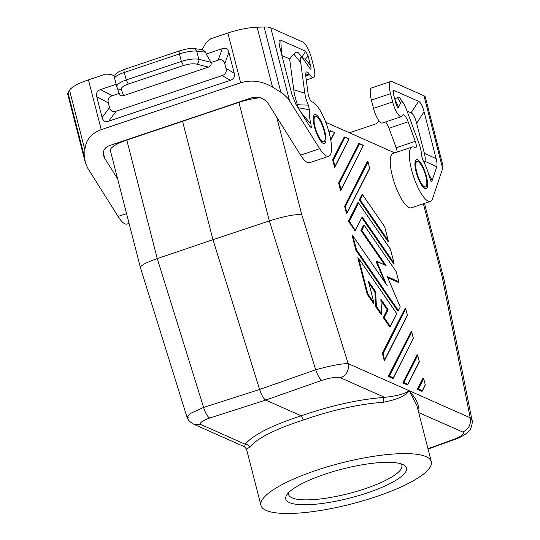 <?xml version="1.0" encoding="UTF-8"?>
<svg xmlns="http://www.w3.org/2000/svg" width="540" height="540" viewBox="0 0 540 540"><rect width="100%" height="100%" fill="white"/><g stroke="black" fill="none" stroke-linecap="round" stroke-linejoin="round"><path stroke-width="0.81" d="M407.464 384.959L407.795 384.224L403.913 382.495L402.806 382.894L407.464 384.959M403.913 382.495L417.704 355.354L419.33 361.928L407.768 384.696M417.022 161.528L416.556 161.683A13.379 3.773 71.4 0 0 415.327 164.066C414.315 168.095 419.418 183.296 422.665 185.895A13.379 3.773 71.4 0 0 424.049 186.948A13.379 3.773 71.4 0 0 425.081 187.049L425.547 186.894A13.379 3.773 71.4 0 0 425.817 176.222A13.379 3.773 71.4 0 0 417.022 161.528A13.379 3.773 71.4 0 0 416.752 172.199A13.379 3.773 71.4 0 0 421.349 183.384A13.379 3.773 71.4 0 0 425.547 186.894M260.24 97.72A26.764 6.426 -14.4 0 0 238.916 102.391L126.806 140.062L157.241 258.599L212.956 239.693L259.612 389.462C261.536 395.206 263.574 398.743 265.727 400.073L301.212 415.82L303.433 419.992C331.999 410.049 358.661 404.129 383.434 402.233C397.089 399.661 405.668 395.82 409.171 390.704C416.63 399.013 419.816 406.276 418.736 412.493L418.689 412.506M182.5 121.068L212.956 239.693L269.352 220.928C284.465 216.169 295.272 214.097 301.766 214.718L348.151 363.623C349.218 370.285 346.727 375.023 340.673 377.851C336.67 376.812 330.386 377.649 321.827 380.363C319.748 379.019 317.709 375.482 315.711 369.752C331.04 365.6 341.854 363.562 348.151 363.623L409.171 390.704L416.86 405.371L431.312 461.673A87.939 21.128 -14.4 0 1 375.928 496.76A87.939 21.128 -14.4 0 1 260.962 505.406A87.939 21.128 -14.4 0 1 316.352 470.32A87.939 21.128 -14.4 0 1 431.312 461.673M359.262 199.901L360.173 199.901L362.583 194.717L362.009 194.501L359.262 199.901L388.145 241.778L388.334 240.881L384.642 226.773M330.129 130.552L334.604 132.536L330.129 130.552L328.975 132.044M358.574 203.047L357.892 202.601L348.442 221.211L355.023 230.749L355.327 230.472L349.353 221.204L358.574 203.047L390.393 249.19M361.827 217.688L393.903 264.188L394.092 263.297L390.481 249.237M346.862 213.401L346.518 213.739L344.601 206.267L367.47 161.251L368.003 161.683L369.664 168.5L346.862 213.401L345.398 206.489L344.601 206.267M384.588 360.342L384.251 360.68L382.334 353.207L405.196 308.192L405.729 308.624L407.396 315.441L384.588 360.342L383.13 353.43L382.334 353.207M386.323 284.452L376.853 261.475L375.86 260.962L385.013 282.474M360.902 230.418L361.814 230.418L364.223 225.234L363.643 225.018L360.902 230.418L384.514 264.654M387.801 277.729L398.608 282.528L398.871 281.914L396.151 271.6M355.901 250.27L397.946 311.222L398.304 310.426L356.535 249.865L352.809 235.784L352.067 235.325L355.901 250.27L356.535 249.865M363.353 145.517L340.889 190.154L340.551 190.492L338.634 183.019L358.756 143.404L363.353 145.517L341.03 189.472L339.431 183.242L338.634 183.019M413.33 338.33L393.262 378.257L392.965 378.52L388.3 376.454L411.163 331.432L411.696 331.871L413.33 338.33L393.296 377.784L389.408 376.063L388.3 376.454M422.273 391.136L421.97 391.399L417.312 389.327L423.104 377.926L423.63 378.358L425.324 384.946L422.273 391.136L422.3 390.663L418.419 388.935L417.312 389.327M344.635 136.984L349.11 138.976L344.25 136.964L332.667 159.779L334.584 167.252L334.922 166.914L333.464 160.002L332.667 159.779M368.476 281.624L373.97 302.913L373.775 303.804L367.2 294.266L357.818 257.735L358.567 258.201L396.812 313.659L390.224 326.329L384.197 317.588L388.159 309.785L380.855 299.194L381.638 313.889L376.421 306.308L375.631 291.62L368.32 281.029L373.862 302.609L367.835 293.868L358.567 258.201M380.977 300.692L387.248 309.785L383.285 317.588L389.867 327.132L390.224 326.329M368.908 283.19L374.895 291.87L375.678 306.565L381.382 314.827L381.638 313.889M417.704 355.354L417.137 354.679L402.806 382.894M325.769 122.283L394.713 152.888M462.713 432.014C464.859 433.708 462.078 436.097 454.349 439.175L455.288 439.25C455.699 439.067 459.81 437.852 465.149 434.383L468.976 430.988C471.123 430.137 473.128 420.458 472.014 420.302L470.192 417.785C471.258 424.447 468.761 429.192 462.713 432.014L418.702 412.546M238.916 102.391L269.352 220.928L315.711 369.752L259.612 389.462L203.6 407.423L157.241 258.599C146.205 262.474 140.596 265.464 140.407 267.577L186.867 416.718C188.177 419.283 187.556 420.626 194.002 424.352L201.231 424.703C199.091 423.043 201.919 420.822 209.716 418.034C207.488 416.738 205.45 413.201 203.6 407.423L191.174 413.093L186.867 416.718L188.217 417.366M472.014 420.302L443.988 279.356L442.206 277.047L470.192 417.785L409.171 390.704C404.899 393.808 396.725 396.029 384.649 397.366C383.407 398.385 383.002 400.012 383.434 402.233M126.806 140.062A26.764 6.426 165.6 0 0 110.376 150.599L140.407 267.577M324.155 131.099A13.379 3.773 -108.6 0 1 323.885 141.77A13.379 3.773 -108.6 0 1 319.68 138.267A13.379 3.773 -108.6 0 1 315.09 127.076A13.379 3.773 -108.6 0 1 315.36 116.404A13.379 3.773 -108.6 0 1 324.155 131.099M323.885 141.77L323.42 141.932A13.379 3.773 -108.6 0 1 322.387 141.824A13.379 3.773 -108.6 0 1 320.996 140.771C317.756 138.173 312.647 122.972 313.666 118.942A13.379 3.773 -108.6 0 1 314.894 116.559L315.36 116.404M117.653 178.929L104.767 158.409L103.525 155.567C102.647 150.863 104.591 147.548 109.37 145.631L251.924 97.727C258.599 96.161 264.019 98.084 268.178 103.498L300.598 155.129L319.721 148.703L288.016 98.462L283.055 93.663L272.511 87.068C261.974 81.014 251.357 79.589 240.658 82.796L101.23 129.647C90.936 133.502 85.496 140.319 84.902 150.107L84.767 158.051L68.033 92.887A22.943 5.508 -14.4 0 0 67.763 94.244L85.306 162.567L84.767 158.051M114.676 76.221L111.328 74.459L105.698 74.061L88.445 79.859A30.584 7.351 165.6 0 0 69.538 90.254L68.033 92.887M129.06 223.378L127.096 224.032A28.674 8.093 -108.6 0 1 118.058 216.466L87.791 168.264L85.306 162.567M306.281 80.021L313.49 77.598A13.379 3.773 -108.6 0 0 313.76 66.926L311.634 58.658A15.296 4.313 71.4 0 0 302.765 41.978L270.783 27.783A22.943 5.508 165.6 0 0 264.107 27L257.141 27.209A30.584 7.351 165.6 0 0 227.873 33.008L210.62 38.806L206.071 42.62L203.067 48.006L201.683 49.484M205.693 52.171L202.784 49.613L194.13 48.6A3.821 3.152 96.7 0 1 196.709 51.118L205.693 52.171L206.179 54.061L222.257 48.661L218.194 60.129L211.154 62.498L206.179 54.061M119.192 93.4L112.158 95.762C108.769 96.977 107.487 99.36 108.324 102.904L109.526 107.568C110.498 111.071 112.698 112.28 116.12 111.206L222.156 75.573L230.378 80.291C233.773 79.076 235.049 76.694 234.212 73.15L228.859 52.299C227.887 48.796 225.686 47.581 222.257 48.661M230.378 80.291L108.689 121.183C105.26 122.263 103.059 121.048 102.087 117.544L96.734 96.694L108.324 102.904M116.134 84.321L100.568 89.552C97.173 90.767 95.897 93.15 96.734 96.694M313.49 77.598A13.379 3.773 -108.6 0 1 309.656 74.655L309.177 73.953A9.173 2.592 -108.6 0 0 306.551 71.935A9.173 2.592 -108.6 0 0 305.795 76.383L308.117 93.771A5.738 1.62 71.4 0 0 311.951 101.871A28.674 8.093 -108.6 0 1 328.057 128.878A28.674 8.093 -108.6 0 1 328.752 156.269A28.674 8.093 -108.6 0 1 319.721 148.703M328.752 156.269L309.629 162.695A28.674 8.093 -108.6 0 1 300.598 155.129M310.925 124.227A24.854 7.013 71.4 0 1 309.447 109.775L308.387 105.158A13.379 3.773 71.4 0 1 304.796 93.218L300.699 62.498C300.031 57.193 300.834 55.897 303.122 58.61L309.879 68.431C311.209 70.052 311.418 69.073 310.52 65.489L307.935 55.424L305.721 51.253L280.854 40.217C279.545 39.656 278.93 40.459 279.018 42.633L279.923 47.77L291.978 94.709L295.9 104.281L309.596 126.097L311.391 127.832L310.925 124.227L300.983 112.381M303.143 58.631L305.532 59.157L307.935 55.424M281.907 55.498L289.643 58.928L293.794 54.054C295.691 51.887 297.344 51.624 298.762 53.278L303.122 58.61M289.643 58.928L293.76 89.802A25.299 7.142 71.4 0 0 297.466 104.747L298.08 107.676A36.774 10.375 71.4 0 0 298.08 107.757M308.387 105.158L297.466 104.747M309.447 109.775L298.08 107.676M222.156 75.573C225.544 74.358 226.827 71.975 225.99 68.431L224.788 63.767C223.816 60.271 221.616 59.056 218.194 60.129M196.594 64.118C198.329 63.099 199.071 61.492 198.815 59.306C194.15 58.523 188.332 59.231 181.359 61.418L183.458 65.522C188.69 63.889 193.07 63.416 196.594 64.118L208.507 67.088C210.546 66.197 211.43 64.665 211.154 62.498M208.507 67.088L123.593 95.627C121.574 96.133 120.136 95.465 119.279 93.636L116.748 86.724L114.656 78.563A15.296 3.672 -14.4 0 1 124.288 72.461L126.212 79.947C119.563 82.337 116.431 84.645 116.795 86.866L116.748 86.724M183.458 65.522L128.311 84.058C123.329 85.853 120.994 87.642 121.297 89.417C119.05 89.741 117.544 88.891 116.795 86.866L116.903 87.21M378.817 120.609L378.034 122.027L375.759 123.937L349.421 132.786M390.508 93.663A15.296 4.313 -108.6 0 1 390.812 81.466A15.296 4.313 -108.6 0 1 391.993 81.581L423.974 95.776A22.943 5.508 -14.4 0 1 425.331 97.079L442.874 165.402L442.645 168.487L432.526 198.767A28.674 8.093 71.4 0 1 430.421 201.393A28.674 8.093 71.4 0 1 413.613 176.789A28.674 8.093 71.4 0 1 412.148 147.029A28.674 8.093 71.4 0 1 415.159 147.677A5.738 1.62 71.4 0 0 415.76 147.805A5.738 1.62 71.4 0 0 415.28 141.338L408.119 121.797A9.173 2.592 71.4 0 0 403.036 114.757A9.173 2.592 71.4 0 0 402.455 115.351L402.266 115.756A13.379 3.773 71.4 0 1 401.423 116.627A13.379 3.773 71.4 0 1 392.627 101.932L390.508 93.663L371.385 100.089A15.296 4.313 -108.6 0 1 371.689 87.892L390.812 81.466M412.148 147.029L393.026 153.455A28.674 8.093 71.4 0 0 394.49 183.215A28.674 8.093 71.4 0 0 411.298 207.819L430.421 201.393M397.17 152.064A5.738 1.62 71.4 0 0 396.158 147.764L415.28 141.338M385.553 121.959A9.173 2.592 71.4 0 1 388.996 128.223L396.158 147.764M371.385 100.089L373.505 108.358A13.379 3.773 71.4 0 0 382.3 123.053L401.423 116.627M428.402 173.407L432.149 180.488L431.622 181.292L430.907 180.873L429.401 176.81A24.854 7.013 71.4 0 0 422.888 160.124L421.538 155.378A13.379 3.773 71.4 0 0 419.128 143.957L406.478 109.445L403.886 103.714C402.523 101.547 401.463 101.264 400.694 102.856L398.52 107.507L397.609 107.71L395.867 103.37L393.282 93.299L392.918 91.247L393.653 90.281L393.889 95.661M432.149 180.488L436.732 166.786C437.272 165.105 437.063 162.405 436.118 158.686L424.062 111.74C422.516 105.847 420.667 102.371 418.52 101.318L393.653 90.281M403.886 103.714L399.627 97.639L398.061 97.477L394.679 98.725L398.621 107.318M424.062 111.74L416.644 123.262L424.325 153.164C425.27 156.883 425.473 159.584 424.933 161.258L424.346 163.026M416.644 123.262C415.098 117.369 413.249 113.893 411.102 112.833L407.065 111.044M367.247 492.905A62.323 14.972 165.6 0 0 403.704 464.933A62.323 14.972 165.6 0 0 325.026 474.167A62.323 14.972 165.6 0 0 286.733 494.964A62.323 14.972 165.6 0 0 307.118 504.731A62.323 14.972 165.6 0 0 367.247 492.905M380.882 299.781L380.855 299.194M390.467 249.298L394.092 263.297M288.556 492.703A58.495 14.054 165.6 0 0 288.556 494.492A58.495 14.054 165.6 0 0 365.033 488.74A58.495 14.054 165.6 0 0 401.875 465.399A58.495 14.054 165.6 0 0 401.011 463.826M260.962 505.406L246.51 449.105L244.526 446.776L245.207 444.224C247.428 444.083 248.92 445.068 249.689 447.174C257.297 438.197 275.211 429.131 303.433 419.992M246.51 449.105L249.689 447.174M340.889 190.154L341.03 189.472M376.312 261.016L386.053 265.559L361.814 230.418M375.678 306.565L376.421 306.308M393.262 378.257L393.296 377.784M362.691 194.947L384.723 226.827M384.716 226.881L388.334 240.881M348.442 221.211L349.353 221.204M374.895 291.87L375.631 291.62M355.327 230.472L362.036 217.269L355.381 229.952M383.285 317.588L384.197 317.588M387.248 309.785L388.159 309.785M367.2 294.266L367.835 293.868M398.25 310.946L400.208 307.091L398.304 310.426M387.477 277.04L400.147 306.801M364.325 225.464L396.225 271.715L398.871 281.914M396.225 271.715L364.223 225.234M390.17 326.849L396.812 313.659M419.296 361.577L407.795 384.224M276.689 117.052L301.766 214.718M423.387 203.756L442.206 277.047M321.827 380.363L265.727 400.073L209.716 418.034M454.349 439.175L427.977 448.679M103.289 152.658L104.767 158.409M126.556 213.611L118.058 216.466M69.538 90.254L84.902 150.107M88.445 79.859L101.23 129.647M227.873 33.008L240.658 82.796M315.927 114.71A15.296 4.313 -108.6 0 1 324.803 131.389A15.296 4.313 -108.6 0 1 323.312 143.465A15.296 4.313 -108.6 0 1 314.442 126.792A15.296 4.313 -108.6 0 1 315.927 114.71M270.783 27.783L289.454 100.494M305.532 59.157L310.52 65.489M301.928 57.139L305.721 51.253M281.435 53.669L280.854 40.217M304.796 93.218L293.76 89.802M300.699 62.498L293.794 54.054M309.177 73.953L305.674 75.127M309.656 74.655L305.748 75.971M257.141 27.209L272.511 87.068M264.107 27L280.834 92.158M194.13 48.6C186.907 48.337 184.673 49.498 179.516 50.882A3.821 1.08 71.4 0 0 179.435 53.926A15.296 3.672 -14.4 0 1 196.709 51.118L198.815 59.306L211.079 62.37M228.859 52.299L224.788 63.767M225.99 68.431L234.212 73.15M114.696 78.678A15.296 3.672 -14.4 0 1 114.656 78.563C114.73 75.559 115.202 73.987 116.073 73.838C117.862 72.778 114.568 73.427 124.369 69.41A3.821 1.08 71.4 0 0 124.288 72.461L179.435 53.926L181.359 61.418L126.212 79.947L128.311 84.058M100.568 89.552L112.158 95.762M109.526 107.568L102.087 117.544M116.12 111.206L108.689 121.183M121.297 89.417L123.593 95.627M424.98 188.588A15.296 4.313 71.4 0 0 426.465 176.506A15.296 4.313 71.4 0 0 417.596 159.833A15.296 4.313 71.4 0 0 416.104 171.909A15.296 4.313 71.4 0 0 424.98 188.588M442.645 168.487L423.974 95.776M397.474 97.652L400.694 102.856M424.933 161.258L436.732 166.786M418.52 101.318L411.102 112.833M424.325 153.164L436.118 158.686M388.996 128.223L408.119 121.797M373.505 108.358L392.627 101.932M333.464 160.002L344.966 137.356M369.637 168.149L346.997 212.713M201.231 424.703L245.207 444.224C253.172 434.828 271.843 425.358 301.212 415.82C330.953 405.5 358.769 399.344 384.649 397.366L340.673 377.851M376.853 261.475L386.053 265.559M353.018 236.169L387.126 285.62M398.797 281.725L387.302 276.629M383.13 353.43L405.763 308.86M407.363 315.09L384.723 359.66M358.776 258.586L396.704 313.578M418.419 388.935L423.671 378.594M425.27 384.824L422.3 390.663M339.431 183.242L359.471 143.795M345.398 206.489L368.037 161.919M329.285 133.218L330.46 130.916M334.341 132.644L330.716 139.779M348.847 139.077L335.063 166.226M389.408 376.063L411.73 332.107M393.991 262.994L362.09 216.749M388.233 240.577L360.173 199.901M424.487 203.384L443.954 279.207M455.288 439.25L428.072 449.05M419.357 361.699L417.663 355.111M179.516 50.882L124.369 69.41M116.694 144.322L117.74 142.823M380.909 299.498L381.699 314.192M369.691 168.271L368.003 161.683M244.526 446.776L193.995 424.346M425.324 384.946L423.63 378.358M362.583 194.717L384.716 226.807M363.616 145.415L359.14 143.424M349.11 138.976L334.922 166.914M352.809 235.784L386.735 284.972M334.604 132.536L330.77 140.09M407.423 315.212L405.729 308.624M413.39 338.459L411.696 331.871M387.423 276.831L400.214 306.902M358.472 202.824L390.474 249.224"/></g></svg>
